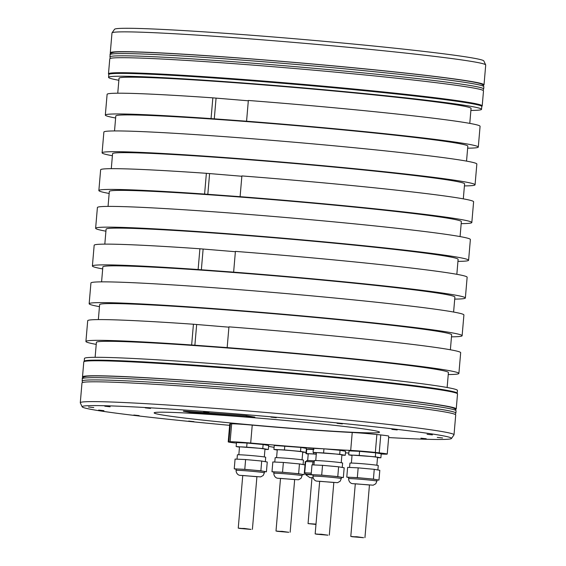 <?xml version="1.0" encoding="UTF-8"?>
<svg xmlns="http://www.w3.org/2000/svg" width="566" height="566" viewBox="0 0 566 566"><rect width="100%" height="100%" fill="white"/><g stroke="black" fill="none" stroke-linecap="round" stroke-linejoin="round"><path stroke-width="0.85" d="M273.923 472.086L271.991 471.747L277.262 471.987A14.207 0.467 -175.1 0 0 273.93 472.002L273.817 473.289A14.207 0.467 4.9 0 1 285.554 473.834A14.207 0.467 4.9 0 1 301.289 475.482A14.207 0.467 4.9 0 1 302.131 475.716L302.244 474.428A14.207 0.467 -175.1 0 0 301.402 474.202L298.629 473.707L299.464 463.922L305.017 464.905L304.175 474.69L302.23 474.598M304.175 474.69L301.402 474.202A14.207 0.467 -175.1 0 0 290.577 472.971L298.629 473.707M299.464 463.922L283.375 462.45L282.533 472.235L290.577 472.971A14.207 0.467 -175.1 0 0 277.262 471.987L282.533 472.235M283.375 462.45L272.833 461.962L271.991 471.747M303.086 464.566L303.468 460.158A14.207 0.467 -175.1 0 0 302.626 459.925A14.207 0.467 -175.1 0 0 286.891 458.276A14.207 0.467 -175.1 0 0 275.154 457.731L274.779 462.054M302.067 459.833L302.739 452.022A12.785 0.417 -175.1 0 0 301.982 451.81A12.785 0.417 -175.1 0 0 287.818 450.324A12.785 0.417 -175.1 0 0 277.255 449.836L276.583 457.653M277.241 450.048L273.909 449.454L284.443 449.942L300.539 451.42L306.086 452.404L302.718 452.241M306.086 452.404L306.432 448.392L300.879 447.409L274.248 445.449L273.909 449.454M284.79 445.937L284.443 449.942M285.002 445.958A117.452 3.849 -175.1 0 0 323.809 448.817L313.408 448.336L313.069 452.34L339.699 454.307L340.039 450.295L324.063 448.831A117.452 3.849 -175.1 0 0 350.694 450.416A18.947 0.623 4.9 0 1 375.336 452.439L379.227 452.864A18.947 0.623 4.9 0 1 386.118 453.755A18.947 0.623 4.9 0 1 387.236 454.059A18.947 0.623 4.9 0 1 382.199 454.052A160.079 5.25 4.9 0 1 381.201 454.003M339.699 454.307L345.246 455.29L345.593 451.279L340.039 450.295M348.847 453.062A185.655 6.092 4.9 0 1 345.458 452.828M274.093 447.317A185.655 6.092 4.9 0 1 273.803 447.289L268.602 446.369M236.446 443.107A18.947 0.623 4.9 0 1 229.336 442.195A18.947 0.623 4.9 0 1 228.218 441.883A18.947 0.623 4.9 0 1 228.869 441.784L230.114 441.735A18.947 0.623 4.9 0 1 250.688 443.044A117.452 3.849 -175.1 0 0 284.719 445.93M359.58 451.335L349.038 450.847L348.698 454.859L375.329 456.819L375.668 452.814L359.58 451.335L359.233 455.347M375.329 456.819L380.876 457.802L381.222 453.798L375.668 452.814M313.331 449.213A12.31 0.403 -175.1 0 0 310.394 449.043A12.31 0.403 -175.1 0 0 307.6 449.015L306.362 449.234A13.549 0.446 -175.1 0 1 306.737 449.206L306.362 453.592L313.614 453.925L313.741 452.46M247.031 443.044L236.496 442.555L236.149 446.56L262.78 448.527L263.126 444.515L247.031 443.044L246.691 447.055M262.78 448.527L268.334 449.51L268.673 445.499L263.126 444.515M300.539 451.42L300.879 447.409M387.236 454.059L388.771 436.138A18.947 0.623 -175.1 0 0 387.653 435.827A18.947 0.623 -175.1 0 0 380.762 434.943L376.871 434.518A18.947 0.623 -175.1 0 0 352.229 432.495A117.452 3.849 4.9 0 1 252.231 425.123A18.947 0.623 -175.1 0 0 231.657 423.814L230.412 423.856A18.947 0.623 -175.1 0 0 229.754 423.962L228.218 441.883M229.633 425.328A185.365 6.077 4.9 0 1 82.169 406.82A185.365 6.077 4.9 0 1 204.114 411.425A185.365 6.077 4.9 0 1 451.47 438.48A185.365 6.077 4.9 0 1 388.651 437.553M193.975 421.642L188.662 421.062L193.975 421.642M139.137 415.607L133.831 415.034L139.137 415.607M103.953 410.668L98.64 410.088L103.953 410.668M93.765 407.57L88.452 406.989L93.765 407.57M110.129 406.784L104.816 406.211L110.129 406.784M150.556 408.44L145.243 407.86L150.556 408.44M208.889 412.267L203.576 411.694L208.889 412.267M276.243 417.701L270.937 417.128L276.243 417.701M342.373 423.906L337.067 423.326L342.373 423.906M397.205 429.941L391.898 429.361L397.205 429.941M432.396 434.879L427.082 434.299L432.396 434.879M442.584 437.978L437.27 437.398L442.584 437.978M426.219 438.756L420.906 438.183L426.219 438.756M228.565 415.755A113.101 3.707 -175.1 0 0 154.143 412.876A113.101 3.707 -175.1 0 0 305.088 429.311A113.101 3.707 -175.1 0 0 379.51 432.198A113.101 3.707 -175.1 0 0 228.565 415.755M254.877 417.135L246.175 415.663L183.469 411.072M82.169 406.82L80.308 402.858A187.551 6.148 4.9 0 1 80.287 402.744A187.551 6.148 4.9 0 1 203.696 407.52A187.551 6.148 4.9 0 1 454.017 434.78A187.551 6.148 4.9 0 1 453.974 434.893L451.47 438.48M454.017 434.78L455.715 414.97A187.551 6.148 -175.1 0 0 205.394 387.71A187.551 6.148 -175.1 0 0 81.985 382.934L80.287 402.744M83.004 377.409A187.551 6.148 4.9 0 1 82.502 376.899A187.551 6.148 4.9 0 1 205.911 381.675A187.551 6.148 4.9 0 1 456.231 408.935A187.551 6.148 4.9 0 1 455.644 409.36M456.231 408.935L457.519 393.929A187.551 6.148 -175.1 0 0 457.491 393.816A187.551 6.148 -175.1 0 0 207.198 366.669A187.551 6.148 -175.1 0 0 83.832 361.78A187.551 6.148 -175.1 0 0 83.789 361.893L82.502 376.899M83.832 361.78L84.263 361.158A187.169 6.141 4.9 0 1 207.382 366.039A187.169 6.141 4.9 0 1 457.172 393.129L457.491 393.816M457.201 393.186L457.441 390.42A187.169 6.141 -175.1 0 0 207.63 363.209A187.169 6.141 -175.1 0 0 84.461 358.441L84.228 361.214M447.133 387.498L448.421 372.541A176.656 5.794 -175.1 0 0 212.639 346.866A176.656 5.794 -175.1 0 0 96.397 342.359L95.116 357.316M96.22 344.383A187.169 6.141 4.9 0 1 85.919 341.461A187.169 6.141 4.9 0 1 191.655 344.984L227.164 347.602A187.169 6.141 4.9 0 1 458.892 373.44A187.169 6.141 4.9 0 1 448.244 374.558M227.164 347.602L228.94 326.851A187.169 6.141 -175.1 0 1 460.674 352.689L458.892 373.44M228.912 327.176L193.43 324.233L191.655 344.984M193.43 324.233A187.169 6.141 -175.1 0 0 87.702 320.71L85.919 341.461M194.853 345.55L196.635 324.799M450.373 349.767L451.654 334.81A176.656 5.794 -175.1 0 0 215.872 309.135A176.656 5.794 -175.1 0 0 99.63 304.628L98.35 319.592M99.46 306.652A187.169 6.141 4.9 0 1 89.152 303.73A187.169 6.141 4.9 0 1 212.321 308.505A187.169 6.141 4.9 0 1 462.125 335.709A187.169 6.141 4.9 0 1 451.477 336.834M462.125 335.709L463.908 314.958A187.169 6.141 -175.1 0 0 214.097 287.754A187.169 6.141 -175.1 0 0 90.935 282.979L89.152 303.73M453.607 312.036L454.887 297.079A176.656 5.794 -175.1 0 0 219.106 271.404A176.656 5.794 -175.1 0 0 102.863 266.897L101.583 281.861M102.694 268.921A187.169 6.141 4.9 0 1 92.392 266.006A187.169 6.141 4.9 0 1 198.121 269.522L233.631 272.14A187.169 6.141 4.9 0 1 465.365 297.978A187.169 6.141 4.9 0 1 454.71 299.103M233.631 272.14L235.406 251.389A187.169 6.141 -175.1 0 1 467.141 277.227L465.365 297.978M235.385 251.714L199.904 248.771L198.121 269.522M199.904 248.771A187.169 6.141 -175.1 0 0 94.168 245.248L92.392 266.006M201.326 270.088L203.102 249.337M456.84 274.305L458.12 259.348A176.656 5.794 -175.1 0 0 222.346 233.673A176.656 5.794 -175.1 0 0 106.097 229.173L104.816 244.13M105.927 231.19A187.169 6.141 4.9 0 1 95.626 228.275A187.169 6.141 4.9 0 1 218.787 233.043A187.169 6.141 4.9 0 1 468.598 260.247A187.169 6.141 4.9 0 1 457.951 261.372M468.598 260.247L470.374 239.496A187.169 6.141 -175.1 0 0 220.563 212.292A187.169 6.141 -175.1 0 0 97.402 207.524L95.626 228.275M460.073 236.574L461.354 221.617A176.656 5.794 -175.1 0 0 225.579 195.942A176.656 5.794 -175.1 0 0 109.337 191.442L108.049 206.399M109.16 193.459A187.169 6.141 4.9 0 1 98.859 190.544A187.169 6.141 4.9 0 1 204.595 194.06L240.097 196.678A187.169 6.141 4.9 0 1 471.832 222.516A187.169 6.141 4.9 0 1 461.184 223.641M240.097 196.678L241.88 175.927A187.169 6.141 -175.1 0 1 473.608 201.765L471.832 222.516M241.852 176.259L206.371 173.309L204.595 194.06M206.371 173.309A187.169 6.141 -175.1 0 0 100.635 169.793L98.859 190.544M207.793 194.626L209.569 173.875M463.306 198.85L464.594 183.886A176.656 5.794 -175.1 0 0 228.813 158.211A176.656 5.794 -175.1 0 0 112.57 153.711L111.29 168.668M112.393 155.735A187.169 6.141 4.9 0 1 102.092 152.813A187.169 6.141 4.9 0 1 225.254 157.581A187.169 6.141 4.9 0 1 475.065 184.785A187.169 6.141 4.9 0 1 464.417 185.91M475.065 184.785L476.848 164.034A187.169 6.141 -175.1 0 0 227.037 136.831A187.169 6.141 -175.1 0 0 103.875 132.062L102.092 152.813M466.54 161.119L467.827 146.162A176.656 5.794 -175.1 0 0 232.046 120.48A176.656 5.794 -175.1 0 0 115.804 115.98L114.523 130.937M115.627 118.004A187.169 6.141 4.9 0 1 105.326 115.082A187.169 6.141 4.9 0 1 211.061 118.598L246.571 121.216A187.169 6.141 4.9 0 1 478.298 147.061A187.169 6.141 4.9 0 1 467.65 148.179M246.571 121.216L248.347 100.465A187.169 6.141 -175.1 0 1 480.081 126.303L478.298 147.061M248.318 100.798L212.844 97.847L211.061 118.598M212.844 97.847A187.169 6.141 -175.1 0 0 107.108 94.331L105.326 115.082M214.259 119.171L216.042 98.42M469.78 123.388L471.061 108.431A176.656 5.794 -175.1 0 0 235.279 82.749A176.656 5.794 -175.1 0 0 119.037 78.249L117.756 93.206M118.867 80.273A187.169 6.141 4.9 0 1 108.559 77.351A187.169 6.141 4.9 0 1 231.727 82.12A187.169 6.141 4.9 0 1 481.539 109.33A187.169 6.141 4.9 0 1 470.884 110.448M481.539 109.33L481.779 106.5A187.169 6.141 -175.1 0 0 231.968 79.29A187.169 6.141 -175.1 0 0 108.806 74.521L108.559 77.351M108.799 74.578L108.509 73.955A187.551 6.148 4.9 0 1 108.481 73.835A187.551 6.148 4.9 0 1 231.897 78.617A187.551 6.148 4.9 0 1 482.211 105.877A187.551 6.148 4.9 0 1 482.168 105.991L481.772 106.557M482.211 105.877L483.498 90.871A187.551 6.148 -175.1 0 0 233.185 63.611A187.551 6.148 -175.1 0 0 109.769 58.836L108.481 73.835M110.794 53.31A187.551 6.148 4.9 0 1 110.285 52.794A187.551 6.148 4.9 0 1 233.701 57.576A187.551 6.148 4.9 0 1 484.015 84.836A187.551 6.148 4.9 0 1 483.428 85.254M484.015 84.836L485.713 65.026A187.551 6.148 -175.1 0 0 485.692 64.906A187.551 6.148 -175.1 0 0 235.399 37.766A187.551 6.148 -175.1 0 0 112.026 32.878A187.551 6.148 -175.1 0 0 111.983 32.991L110.285 52.794M485.692 64.906L483.831 60.951A185.365 6.077 -175.1 0 0 236.461 34.123A185.365 6.077 -175.1 0 0 114.53 29.29L112.026 32.878M246.153 415.854L254.297 417.291L192.157 412.713L183.398 411.249L246.175 415.663M323.95 448.824L323.603 452.828M345.246 455.29L341.878 455.128M316.394 452.934L313.069 452.34M341.227 462.719L341.899 454.908A12.785 0.417 -175.1 0 0 341.142 454.696A12.785 0.417 -175.1 0 0 326.978 453.21A12.785 0.417 -175.1 0 0 316.415 452.722L315.743 460.54M342.246 467.452L342.628 463.045A14.207 0.467 -175.1 0 0 341.786 462.811A14.207 0.467 -175.1 0 0 326.051 461.163A14.207 0.467 -175.1 0 0 314.314 460.618L313.939 464.941M343.336 477.577L337.782 476.593L338.624 466.808L344.178 467.792L343.336 477.577L341.39 477.485M338.624 466.808L322.535 465.337L321.693 475.122L337.782 476.593M322.535 465.337L311.993 464.849L311.151 474.633L321.693 475.122M313.083 474.973L311.151 474.633M316.422 474.874A14.207 0.467 -175.1 0 0 313.09 474.888L312.977 476.176A14.207 0.467 4.9 0 1 324.714 476.721A14.207 0.467 4.9 0 1 340.449 478.369A14.207 0.467 4.9 0 1 341.291 478.603L341.404 477.315A14.207 0.467 -175.1 0 0 340.562 477.088A14.207 0.467 -175.1 0 0 329.737 475.857A14.207 0.467 -175.1 0 0 316.422 474.874M329.313 535.118L333.827 482.48L319.67 481.27L315.163 533.901L327.891 535.132M316.564 534.163L315.163 533.901M327.884 535.181L321.269 534.24L316.557 534.212L327.884 535.181L316.557 534.212M380.876 457.802L377.508 457.646M352.024 455.446L348.698 454.859M376.857 465.238L377.529 457.42A12.785 0.417 -175.1 0 0 376.772 457.215A12.785 0.417 -175.1 0 0 362.608 455.729A12.785 0.417 -175.1 0 0 352.045 455.241L351.373 463.052M377.876 469.971L378.258 465.563A14.207 0.467 -175.1 0 0 377.416 465.33A14.207 0.467 -175.1 0 0 361.681 463.681A14.207 0.467 -175.1 0 0 349.944 463.137L349.569 467.452M378.965 480.095L373.418 479.112L374.253 469.327L379.807 470.311L378.965 480.095L377.02 480.003M374.253 469.327L358.165 467.856L357.323 477.633L373.418 479.112M358.165 467.856L347.623 467.367L346.781 477.145L357.323 477.633M348.713 477.485L346.781 477.145M352.052 477.393A14.207 0.467 -175.1 0 0 348.72 477.407L348.606 478.687A14.207 0.467 4.9 0 1 360.344 479.232A14.207 0.467 4.9 0 1 376.079 480.881A14.207 0.467 4.9 0 1 376.921 481.114L377.034 479.834A14.207 0.467 -175.1 0 0 376.192 479.6A14.207 0.467 -175.1 0 0 365.367 478.376A14.207 0.467 -175.1 0 0 352.052 477.393M364.943 537.629L369.457 484.998L355.299 483.788L350.793 536.419L363.521 537.65M352.194 536.681L350.793 536.419M363.513 537.7L356.898 536.759L352.186 536.731L363.513 537.7L352.186 536.731M308.222 454.045L305.916 453.635L306.022 452.397M313.988 449.538L306.737 449.206M316.097 452.878L316.295 454.13M305.916 453.635A13.549 0.446 4.9 0 1 306.362 453.592M313.614 453.925A13.549 0.446 4.9 0 1 315.991 454.102M316.288 454.208A11.171 0.368 -175.1 0 0 308.237 453.868L307.663 460.505M314.293 460.858A12.127 0.396 -175.1 0 0 313.974 460.837A12.127 0.396 -175.1 0 0 306.701 460.583L306.616 461.559M314.201 461.941A13.549 0.446 -175.1 0 0 312.934 461.849L305.682 461.516A13.549 0.446 -175.1 0 0 305.237 461.559L304.954 464.898M305.626 473.119L304.331 472.886M304.331 472.865A13.549 0.446 4.9 0 1 304.713 472.829L311.286 473.141M311.279 473.176A12.127 0.396 -175.1 0 0 305.633 473.027L305.527 474.322A12.127 0.396 4.9 0 1 311.166 474.471M305.682 461.516L304.713 472.829M312.673 464.877L312.934 461.849M313.168 477.909L311.958 478.022M315.97 524.434L308.053 523.6L315.998 524.123M268.334 449.51L264.959 449.354M239.482 447.154L236.149 446.56M264.308 456.939L264.98 449.128A12.785 0.417 -175.1 0 0 264.223 448.916A12.785 0.417 -175.1 0 0 250.059 447.437A12.785 0.417 -175.1 0 0 239.496 446.942L238.831 454.76M265.334 461.672L265.709 457.264A14.207 0.467 -175.1 0 0 264.867 457.031A14.207 0.467 -175.1 0 0 249.132 455.382A14.207 0.467 -175.1 0 0 237.395 454.838L237.027 459.16M266.416 471.796L260.869 470.813L261.704 461.035L267.258 462.019L266.416 471.796L264.471 471.704M261.704 461.035L245.616 459.557L244.781 469.341L260.869 470.813M245.616 459.557L235.074 459.068L234.239 468.853L244.781 469.341M236.164 469.193L234.239 468.853M239.51 469.094A14.207 0.467 -175.1 0 0 236.171 469.108L236.064 470.396A14.207 0.467 4.9 0 1 247.802 470.94A14.207 0.467 4.9 0 1 263.537 472.589A14.207 0.467 4.9 0 1 264.379 472.822L264.485 471.535A14.207 0.467 -175.1 0 0 263.643 471.308A14.207 0.467 -175.1 0 0 252.825 470.077A14.207 0.467 -175.1 0 0 239.51 469.094M252.401 529.337L256.914 476.706L242.757 475.49L238.244 528.12L250.971 529.352M239.644 528.382L238.244 528.12M250.971 529.401L244.356 528.46L239.644 528.432L250.971 529.401L239.644 528.432M290.153 532.231L294.667 479.593L280.51 478.383L276.003 531.014L288.731 532.245M277.404 531.276L276.003 531.014M288.724 532.295L282.109 531.354L277.397 531.325L288.724 532.295L277.397 531.325M350.694 450.416L352.229 432.495M250.688 443.044L252.231 425.123M82.572 382.51L82.148 381.045A187.551 6.148 4.9 0 1 205.557 385.828A187.551 6.148 4.9 0 1 455.878 413.088L456.069 410.824A187.551 6.148 -175.1 0 0 205.755 383.564A187.551 6.148 -175.1 0 0 82.339 378.781C81.879 377.763 83.273 376.928 86.527 376.291C97.14 374.996 144.493 377.204 206.533 381.788C285.236 387.533 381.378 396.851 425.434 402.999C438.94 404.853 447.862 406.388 452.213 407.612L454.944 408.702L456.069 410.824M110.356 58.411L109.931 56.947A187.551 6.148 4.9 0 1 233.341 61.722A187.551 6.148 4.9 0 1 483.661 88.982L483.852 86.725A187.551 6.148 -175.1 0 0 233.539 59.458A187.551 6.148 -175.1 0 0 110.122 54.683C109.663 53.657 111.063 52.829 114.311 52.192C124.923 50.89 172.276 53.105 234.317 57.682C313.019 63.434 409.161 72.752 453.217 78.893C466.724 80.754 475.652 82.289 479.996 83.506L482.727 84.603L483.852 86.725M230.412 423.856L228.869 441.784M230.114 441.735L231.657 423.814M379.227 452.864L380.762 434.943M376.871 434.518L375.336 452.439M312.977 476.176C312.984 478.765 314.795 481.15 317.257 481.157L337.577 482.678L340.138 481.249L341.291 478.603M348.606 478.687C348.614 481.277 350.425 483.661 352.887 483.675L373.206 485.189L375.767 483.767L376.921 481.114M312.736 474.909A11.936 0.389 -175.1 0 0 305.704 474.69L305.527 474.322M305.704 474.69L309.97 477.662L313.111 477.718M309.97 477.662L313.154 477.867M236.064 470.396C236.064 472.985 237.883 475.369 240.345 475.376L260.657 476.897L263.218 475.468L264.379 472.822M273.817 473.289C273.824 475.879 275.635 478.263 278.097 478.27L298.416 479.791L300.978 478.362L302.131 475.716M455.205 414.461L455.878 413.088M82.148 381.045L82.339 378.781M482.996 90.355L483.661 88.982M109.931 56.947L110.122 54.683M308.053 523.6L311.972 477.867"/></g></svg>
